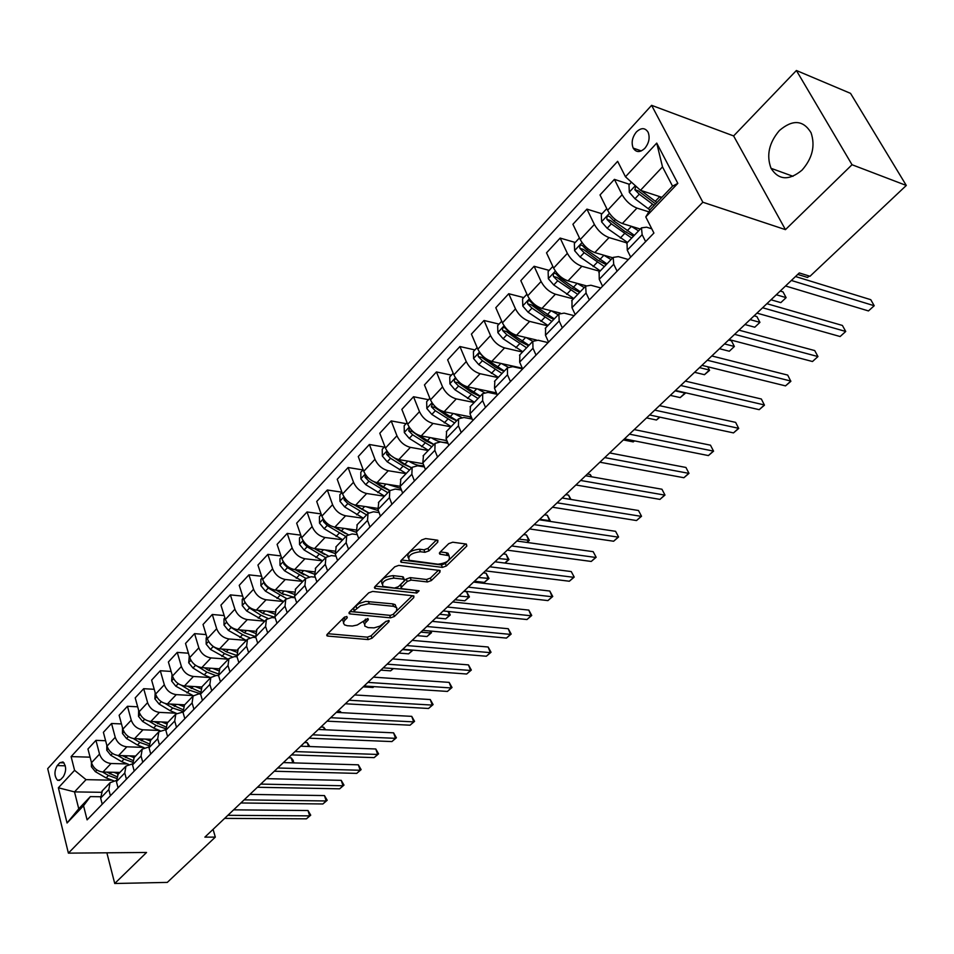 <?xml version="1.0" encoding="UTF-8"?>
<svg xmlns="http://www.w3.org/2000/svg" width="954" height="954" viewBox="0 0 954 954"><rect width="100%" height="100%" fill="white"/><g stroke="black" fill="none" stroke-linecap="round" stroke-linejoin="round"><path stroke-width="1.43" d="M346.791 616.475L344.072 617.441L327.174 634.327L327.007 635.829L327.878 636.091L368.22 639.574L372 638.226L388.982 621.71L389.125 620.637L385.905 621.424L379.859 626.134L374.099 627.863L368.137 627.625L364.75 626.051L364.857 623.546L368.327 619.754L367.886 618.49L357.237 625.013L352.372 626.039L347.232 625.717L344.525 624.882L343.452 623.093L344.346 620.768L347.268 617.751L346.791 616.475M779.406 130.519C769.007 142.766 766.217 155.371 771.047 168.321C778.702 180.246 789.03 180.855 802.028 170.134C812.426 158.269 815.431 145.795 811.043 132.713C803.208 119.977 792.667 119.238 779.406 130.519M636.378 131.974C632.192 137.316 631.131 142.695 633.206 148.108C636.187 152.604 640.062 152.676 644.844 148.299C649.042 143.028 650.127 137.662 648.112 132.224C645.095 127.597 641.183 127.514 636.378 131.974M437.743 542.17L437.898 540.334L437.23 540.131L425.639 538.569L421.585 540L401.145 560.415L401.002 562.18L442.394 567.391L446.329 565.996L466.828 546.07L466.375 544.054L452.745 542.218L448.738 543.637L439.913 552.306L439.746 554.095L449 555.729C450.658 560.201 446.985 563.027 437.958 564.208L409.254 560.284C407.549 555.729 411.269 552.879 420.416 551.734L424.924 552.306L428.942 550.887L437.743 542.17L436.944 540.095M785.452 229.64L852.029 164.732L906.3 185.458L850.539 93.361L796.399 70.501L733.614 135.933L651.606 105.334L702.848 202.224L785.452 229.64L733.614 135.933M106.872 852.816L114.73 883.499L146.558 852.471L68.39 853.138L702.848 202.224M114.73 883.499L167.296 882.402L215.318 837.111L213.076 829.36M906.3 185.458L810.006 276.266L799.285 272.939L204.871 837.135L215.318 837.111M372.644 591.432L368.697 592.839L349.426 612.098L349.259 613.672L350.106 613.935L390.544 617.846L394.372 616.475L413.738 597.657L413.929 596.035L413.189 595.809L372.644 591.432M374.91 586.627L394.753 566.807L398.76 565.388L440.092 570.516L439.901 572.233L431.327 580.569L427.416 581.952L411.138 580.08L407.203 581.487L401.586 587.008L401.419 588.666L419.104 590.776L416.767 593.042L375.554 588.546L374.755 588.296L374.91 586.627M60.698 779.549L63.322 776.711C66.494 770.975 66.375 766.05 63 761.948L59.84 762.735L57.24 765.585C54.092 771.345 54.211 776.258 57.61 780.324L60.698 779.549M651.606 105.334L47.7 768.662L68.39 853.138M101.16 792.309L74.507 791.892L78.753 808.777L90.368 796.602L83.535 805.748L87.1 819.868L653.919 233.038L645.775 216.94L650.246 209.534L672.546 186.149L662.505 166.89L640.468 190.311L661.885 197.323M83.535 805.748L67.054 823.004L58.373 787.789L74.579 770.319L86.039 779.645L111.26 780.169M90.07 757.166L71.109 756.605L74.579 770.319M71.109 756.605L617.643 161.333L625.466 176.788L656.734 143.1L677.829 183.371L645.775 216.94M852.029 164.732L796.399 70.501M86.039 779.645L74.507 791.892L58.373 787.789M629.473 184.325L614.412 179.376L622.127 194.747C625.836 201.151 630.785 205.599 636.962 208.091L648.839 211.86M614.412 179.376L600.018 194.95L607.603 210.297C611.252 216.689 616.177 221.089 622.342 223.522L640.325 229.055M601.986 213.779L586.925 209.129L594.378 224.452C597.979 230.832 602.868 235.197 609.034 237.582L627.016 242.948L627.267 250.151L630.689 257.079M586.925 209.129L572.913 224.273L580.235 239.585C583.8 245.941 588.654 250.282 594.819 252.595L612.802 257.795M575.214 242.459L560.153 238.083L567.368 253.359C570.874 259.703 575.715 264.008 581.868 266.273L599.851 271.306M560.153 238.083L546.523 252.834L553.606 268.086C557.064 274.406 561.87 278.675 568.024 280.881L586.018 285.759M549.158 270.387L534.109 266.273L541.085 281.502C544.495 287.81 549.277 292.043 555.419 294.202L573.402 298.936M534.109 266.273L520.824 280.631L527.681 295.835C531.056 302.12 535.802 306.329 541.944 308.428L560.284 313.103M523.77 297.588L508.732 293.725L515.482 308.893C518.809 315.166 523.531 319.34 529.661 321.403L547.632 325.827M508.732 293.725L495.794 307.713L502.436 322.857C505.715 329.118 510.414 333.256 516.531 335.259L536.339 339.982M499.037 324.098L484.012 320.472L490.547 335.581C493.778 341.83 498.453 345.932 504.571 347.9L522.53 352.05M484.012 320.472L471.407 334.103L477.835 349.188C481.031 355.413 485.669 359.491 491.787 361.411L522.315 368.22M474.925 349.939L459.923 346.541L466.256 361.59C469.404 367.803 474.019 371.845 480.124 373.718L498.06 377.593M459.923 346.541L447.641 359.825L453.865 374.85C456.966 381.04 461.569 385.058 467.663 386.883L496.45 392.893M451.409 375.137L436.431 371.953L442.561 386.942C445.637 393.12 450.205 397.102 456.298 398.891L474.21 402.505M436.431 371.953L424.458 384.915L430.481 399.869C433.51 406.034 438.065 409.981 444.135 411.723L471.336 417.029M428.489 399.702L413.535 396.733L419.474 411.663C422.455 417.804 426.987 421.728 433.056 423.433L450.944 426.796M413.535 396.733L401.849 409.373L407.692 424.268C410.637 430.397 415.145 434.285 421.191 435.954L446.901 440.617M406.106 423.683L391.188 420.905L396.947 435.775C399.857 441.881 404.341 445.745 410.387 447.366L428.239 450.503M391.188 420.905L379.787 433.247L385.452 448.07C388.326 454.164 392.786 458.003 398.82 459.589L423.147 463.704M384.271 447.08L369.389 444.492L374.97 459.291C377.808 465.361 382.244 469.177 388.266 470.727L406.082 473.637M369.389 444.492L358.263 456.537L363.748 471.3C366.551 477.358 370.963 481.138 376.973 482.652L400.036 486.266M362.961 469.928L348.115 467.52L353.517 482.259C356.283 488.293 360.672 492.049 366.682 493.516L384.462 496.211M348.115 467.52L337.239 479.278L342.569 493.981C345.3 499.991 349.665 503.724 355.663 505.167L377.593 508.351M341.926 492.192L327.329 489.998L332.576 504.666C335.283 510.676 339.624 514.373 345.61 515.78L363.343 518.26M327.329 489.998L316.716 501.482L321.88 516.114C324.551 522.1 328.868 525.773 334.842 527.145L355.806 529.959M321.104 513.92L307.033 511.964L312.125 526.56C314.76 532.523 319.065 536.172 325.028 537.507L342.713 539.797L324.169 528.731L319.507 523.114L319.423 516.567L321.331 514.54M307.033 511.964L296.67 523.174L301.679 537.734C304.29 543.685 308.559 547.31 314.51 548.61L334.639 551.114M300.796 535.158L287.214 533.405L292.151 547.942C294.726 553.869 298.984 557.47 304.922 558.746L322.559 560.845L304.123 550.005L299.52 544.448L299.461 537.973L301.142 536.16M287.214 533.405L277.089 544.364L281.943 558.865C284.495 564.78 288.728 568.357 294.655 569.586L314.069 571.804M280.965 555.932L267.847 554.369L272.629 568.822C275.146 574.725 279.367 578.279 285.282 579.483L302.728 581.391M267.847 554.369L257.938 565.078L262.66 579.507C265.14 585.386 269.338 588.916 275.241 590.085L294.059 592.04M261.599 576.24L248.911 574.857L253.561 589.25C256.018 595.105 260.192 598.611 266.083 599.768L283.338 601.485M248.911 574.857L239.227 585.327L243.807 599.684C246.239 605.528 250.389 609.01 256.268 610.131L274.585 611.86M242.674 596.119L230.391 594.891L234.911 609.201C237.307 615.032 241.445 618.49 247.313 619.587L264.377 621.126M230.391 594.891L220.934 605.134L225.382 619.408C227.744 625.216 231.858 628.65 237.713 629.723L255.636 631.25M224.178 615.557L212.289 614.483L216.677 628.722C219.026 634.517 223.117 637.928 228.96 638.965L245.846 640.337M212.289 614.483L203.035 624.488L207.352 638.703C209.665 644.475 213.744 647.873 219.575 648.875L237.176 650.234M206.1 634.589L194.58 633.635L198.837 647.814C201.139 653.573 205.193 656.936 211.001 657.926L227.732 659.142M194.58 633.635L185.529 643.437L189.727 657.568C191.981 663.316 196.023 666.667 201.831 667.621L219.205 668.814M188.427 653.216L177.253 652.381L181.391 666.488C183.633 672.212 187.652 675.539 193.447 676.469L209.999 677.543M177.253 652.381L168.393 661.981L172.471 676.04C174.677 681.74 178.684 685.055 184.456 685.962L201.735 686.999M171.136 671.449L160.296 670.734L164.327 684.757C166.509 690.457 170.492 693.737 176.263 694.631L192.66 695.549M160.296 670.734L151.626 680.119L155.585 694.107C157.756 699.783 161.715 703.05 167.463 703.909L184.671 704.815M154.226 689.301L143.696 688.693L147.608 702.645C149.754 708.309 153.689 711.553 159.437 712.388L175.691 713.187M143.696 688.693L135.206 697.887L139.057 711.803C141.18 717.444 145.103 720.664 150.827 721.486L167.976 722.25M137.674 706.795L127.454 706.282L131.247 720.163C133.345 725.779 137.245 728.987 142.969 729.786L159.068 730.454M127.454 706.282L119.131 715.273L122.875 729.118C124.95 734.723 128.838 737.919 134.538 738.682L151.614 739.326M121.468 723.931L111.535 723.502L115.231 737.311C117.282 742.892 121.146 746.064 126.834 746.815L142.802 747.364M111.535 723.502L103.39 732.314L107.027 746.088C109.054 751.657 112.906 754.805 118.582 755.532L135.599 756.057M105.608 740.721L95.949 740.364L99.538 754.101C101.541 759.658 105.381 762.795 111.046 763.498L126.87 763.927M95.949 740.364L87.959 748.997L91.501 762.699C93.492 768.244 97.308 771.357 102.96 772.036L119.906 772.442M100.397 796.745L90.368 796.602M116.197 780.503L110.056 782.721L108.816 789.59L110.414 795.731M132.332 763.927L125.976 766.098L124.771 772.99L126.417 779.168M148.824 746.994L142.229 749.129L141.061 756.033L142.766 762.246M165.686 729.715L158.829 731.79L157.708 738.718L159.461 744.955M182.918 712.066L175.798 714.081L174.713 721.021L176.514 727.294M200.555 694.035L198.611 693.928L193.125 695.991L192.1 702.931L193.948 709.251M218.585 675.611L216.331 675.468L210.834 677.495L209.856 684.447L211.764 690.803M237.033 656.793L234.434 656.602L228.948 658.582L228.018 665.558L229.986 671.938M255.899 637.558L252.953 637.308L247.468 639.252L246.597 646.228L248.624 652.643M275.217 617.882L271.89 617.584L266.404 619.48L265.594 626.456L267.68 632.907M295.001 597.776L291.268 597.395L285.783 599.243L285.031 606.231L287.19 612.718M315.261 577.206L311.087 576.741L305.614 578.529L304.934 585.529L307.152 592.052M336.023 556.158L331.384 555.598L325.922 557.339L325.302 564.339L327.592 570.897M357.297 534.634L352.157 533.954L346.707 535.635L346.159 542.635L348.52 549.218M379.108 512.596L373.443 511.785L367.994 513.407L367.528 520.407L369.961 527.025M401.479 490.046L395.242 489.068L389.804 490.63L389.423 497.63L391.927 504.284M424.423 466.947L417.578 465.802L412.164 467.281L411.854 474.281L414.441 480.971M447.986 443.3L440.474 441.94L435.084 443.36L434.857 450.348L437.528 457.061M472.182 419.08L463.954 417.482L458.576 418.818L458.457 425.806L461.211 432.544M497.046 394.276L488.031 392.392L482.688 393.656L482.652 400.62L485.503 407.394M522.601 368.852L512.739 366.658L507.421 367.827L507.492 374.779L510.438 381.576M548.073 342.617L538.104 340.232L532.809 341.317L532.988 348.246L536.029 355.079M574.117 315.655L564.136 313.115L558.889 314.093L559.175 320.997L562.323 327.866M600.865 287.965L590.884 285.246L585.661 286.128L586.078 293.009L589.333 299.902M628.328 259.524L618.359 256.626L613.183 257.389L613.72 264.246L617.083 271.163M651.773 228.805L646.597 227.195L641.47 227.851L642.149 234.672L645.631 241.612M102.352 790.771L100.647 798.081L102.233 804.21M118.093 774.338L116.436 781.66L118.057 787.825M134.168 757.548L132.546 764.893L134.228 771.082M150.589 740.399L149.015 747.769L150.732 753.994M167.355 722.894L165.829 730.263L167.606 736.524M184.492 705.006L183.013 712.388L184.837 718.684M201.998 686.725L200.578 694.118L202.451 700.451M219.897 668.027L218.526 675.432L220.457 681.8M238.202 648.923L236.89 656.328L238.882 662.732M256.924 629.378L255.66 636.795L257.711 643.234M276.064 609.391L274.871 616.809L276.982 623.272M295.657 588.928L294.524 596.357L296.706 602.856M315.702 568L314.653 575.417L316.895 581.952M336.237 546.559L335.248 553.988L337.573 560.558M357.261 524.617L356.355 532.034L358.74 538.64M378.798 502.126L377.963 509.543L380.431 516.174M400.859 479.087L400.12 486.492L402.66 493.158M423.481 455.475L422.825 462.869L425.448 469.571M446.663 431.256L446.114 438.649L448.821 445.375M470.453 406.428L469.988 413.797L472.79 420.559M494.852 380.956L494.494 388.302L497.392 395.087M519.882 354.805L519.644 362.126L522.637 368.948M545.593 327.961L545.473 335.259L548.562 342.104M571.995 300.403L571.995 307.665L575.19 314.534M599.124 272.081L599.255 279.307L602.558 286.2M640.468 190.311L625.466 176.788M78.753 808.777L67.054 823.004M656.734 143.1L662.505 166.89M677.829 183.371L672.546 186.149M344.704 616.976L342.689 619.826L343.535 622.33M364.559 624.321L363.617 622.199L365.609 619.11M327.794 633.706L367.362 637.153L371.142 635.805L386.024 621.304M393.322 614.185L412.307 595.713M349.999 611.526L390.413 615.402M354.411 610.632L354.876 611.919L390.389 615.39L393.072 614.436L396.482 610.882L396.84 607.877L393.573 606.315L368.423 603.787L360.648 605.635L354.411 610.632L353.54 608.151L354.077 611.132M396.172 607.173L395.135 604.621L392.666 603.87L393.573 606.315M353.54 608.151L358.859 603.632L365.692 601.402L392.666 603.87M438.518 570.194L430.385 578.112L431.327 580.569M401.085 587.771L400.668 584.54L406.285 579.006L410.208 577.611L426.486 579.495L430.385 578.112M375.411 586.138L416.815 590.526M393.978 578.112C385.07 579.233 381.397 581.976 382.948 586.364L394.503 588.058L398.438 586.662L404.055 581.129L404.222 579.436L403.47 579.209L393.978 578.112L393.06 575.62C384.164 576.729 380.479 579.483 382.041 583.872L382.041 583.884M403.637 577.885L402.552 576.717L403.47 579.209M393.06 575.62L402.552 576.717M408.229 557.732C406.666 553.165 410.411 550.327 419.462 549.218L423.97 549.802L427.976 548.383L436.419 540.024M449.048 555.753L448.034 553.248L446.233 552.688L447.199 555.168M440.307 551.925L446.233 552.688M401.574 559.998L441.44 564.923L445.375 563.528L465.492 543.935M91.417 762.389L91.381 766.694L95.352 771.655L106.121 777.927L113.502 780.694M113.86 772.299L118.439 773.968M102.519 772.013L108.458 775.471L116.161 778.297M292.83 762.866L291.232 757.87L288.478 757.786M116.603 776.556L106.872 772.132M291.232 757.87L293.26 760.41L293.498 762.89M293.224 762.878L293.927 762.484M227.863 815.312L309.704 815.873L306.437 818.83L224.643 818.377M233.635 809.839L307.999 810.518L309.704 815.873L310.718 815.169L306.437 818.83M307.999 810.518L310.718 815.169M106.812 745.265L106.776 750.261L110.783 755.27L121.635 761.638L128.528 764.357M129.482 755.866L134.12 757.595M117.795 755.473L124.02 759.134L132.212 762.079M308.524 746.481L307.283 742.665L304.517 742.558M132.499 760.29L122.303 755.651M307.283 742.665L309.728 746.529M122.517 727.795L122.482 733.495L126.536 738.539L137.471 745.002L144.066 747.697M145.425 739.1L150.136 740.876M133.345 738.563L139.904 742.45L148.657 745.539M324.479 729.738L323.633 727.175L320.866 727.043M148.8 743.703L138.056 738.813M323.633 727.175L325.66 729.786M138.64 710.301L138.521 716.371L142.623 721.462L153.642 728.033L160.057 730.728M161.703 721.975L166.545 723.836M149.17 721.26L156.134 725.422L165.507 728.641M340.721 712.614L340.304 711.374L337.525 711.231M165.495 726.769L154.131 721.629M340.304 711.374L341.258 712.638M244.152 799.857L326.208 800.966L322.881 803.972L240.873 802.97M249.9 794.396L324.455 795.576L326.208 800.966L327.198 800.287L322.881 803.972M324.455 795.576L327.198 800.287M260.764 784.093L343.035 785.762L339.636 788.827L257.413 787.265M266.5 778.655L341.234 780.348L343.035 785.762L343.989 785.106L339.636 788.827M341.234 780.348L343.989 785.106M277.721 767.994L360.183 770.26L356.724 773.384L274.299 771.237M283.421 762.58L358.346 764.822L360.183 770.26L361.125 769.628L356.724 773.384M358.346 764.822L361.125 769.628M155.156 692.604L154.894 698.877L159.056 704.028L170.158 710.694L176.478 713.413M178.326 704.481L183.383 706.449M165.233 703.539L172.698 708.023L182.774 711.386M182.608 709.502L170.539 704.076M295.013 751.573L377.677 754.447L374.147 757.631L291.53 754.888M300.689 746.195L375.793 748.985L377.677 754.447L378.583 753.851L374.147 757.631M375.793 748.985L378.583 753.851M172.03 674.526L171.625 681.025L175.834 686.212L193.34 695.752M195.308 686.618L200.638 688.705M181.498 685.342L189.607 690.267L200.471 693.749M200.161 691.865L187.294 686.129M363.212 686.856L372.978 687.488L373.885 686.63M374.028 686.641L372.978 687.488M189.274 656.042L188.713 662.78L192.97 668.015L204.239 674.895L210.619 677.722M212.647 668.36L218.347 670.602M197.752 666.524L206.887 672.117L215.497 675.456M218.168 673.846L208.568 670.352L204.394 667.8M380.837 670.125L390.627 670.841L393.036 668.563M393.418 668.587L390.627 670.841M206.887 637.165L206.159 637.94L206.171 644.129L210.488 649.424L228.256 659.309M230.367 649.71L236.52 652.119M209.761 643.163L213.183 646.562L224.548 653.573L232.072 656.757M236.64 655.422L226.265 651.773L221.865 649.054M398.82 653.061L408.622 653.86L412.271 650.413L402.457 649.602M413.01 650.139L408.622 653.86M412.903 650.139L412.14 650.068M224.894 617.87L223.999 618.836L224.023 625.073L228.388 630.415L246.287 640.48M248.469 630.642L255.183 633.241M227.35 623.272L231.142 627.494L242.602 634.625L249.614 637.737M255.6 636.592L244.355 632.776L239.716 629.89M417.16 635.65L426.987 636.533L430.695 633.027L420.869 632.12M430.91 631.095L431.506 632.693L426.987 636.533M431.506 632.693L430.695 633.027L429.944 630.999M243.318 598.134L242.233 599.291L242.256 605.599L246.692 610.989L264.723 621.233M266.989 611.144L274.347 613.959M245.631 603.31L249.507 607.996L261.05 615.247L267.788 618.335M263.531 613.78L257.818 610.274M275.038 617.31L262.851 613.362L257.95 610.286M435.871 617.882L445.721 618.848L449.513 615.27L439.663 614.281M448.571 611.514L450.276 614.972L445.721 618.848M450.276 614.972L449.513 615.27L448.058 611.454M312.673 734.818L395.516 738.324L391.915 741.58L309.12 738.193M318.326 729.464L393.585 732.827L395.516 738.324L396.387 737.764L391.915 741.58M393.585 732.827L396.387 737.764M330.704 717.706L413.714 721.88L410.053 725.195L327.067 721.164M336.309 712.376L411.734 716.359L413.714 721.88L414.561 721.343L410.053 725.195M411.734 716.359L414.561 721.343M349.104 700.236L432.293 705.089L428.549 708.476L345.396 703.766M354.685 694.941L430.254 699.544L432.293 705.089L433.104 704.589L428.549 708.476M430.254 699.544L433.104 704.589M367.91 682.396L451.242 687.965L447.426 691.423L364.118 685.998M373.455 677.137L449.155 682.384L451.242 687.965L452.017 687.5L447.426 691.423M449.155 682.384L452.017 687.5M387.109 664.163L470.596 670.483L466.685 674.013L383.246 667.836M392.619 658.94L468.45 664.878L470.596 670.483L471.324 670.054L466.685 674.013M468.45 664.878L471.324 670.054M262.147 577.945L260.871 579.316L260.919 585.673L265.403 591.122L283.565 601.557M285.914 591.194L294.035 594.259M264.389 582.966L264.663 584.42L268.289 588.058L286.522 598.54M283.588 594.581L276.278 590.204M454.986 599.744L464.836 600.805L468.712 597.156L466.589 591.718L463.775 591.397M294.929 597.55L281.764 593.507L276.588 590.228M466.589 591.718L469.44 596.906L458.85 596.071M469.44 596.906L464.836 600.805M406.738 645.536L490.344 652.631L486.361 656.233L402.779 649.292M412.2 640.361L488.15 647.003L490.344 652.631L491.036 652.238L486.361 656.233M488.15 647.003L491.036 652.238M281.418 557.291L279.951 558.877L279.999 565.293L284.542 570.79L302.847 581.427M305.28 570.802L314.283 574.105M283.624 562.216L283.827 563.993L287.488 567.666L305.805 578.327M303.944 574.821L295.156 569.645M474.484 581.236L484.358 582.393L488.305 578.661L486.123 573.199L483.32 572.853M309.024 576.753L295.645 569.705M486.123 573.199L489.008 578.446L478.443 577.48M489.008 578.446L484.358 582.393M426.796 626.492L510.521 634.398L506.443 638.083L422.753 630.332M432.21 621.364L508.255 628.734L510.521 634.398L511.177 634.052L506.443 638.083M508.255 628.734L511.177 634.052M325.075 549.921L335.081 553.475M303.336 541.025L303.444 543.076L307.14 546.797L325.6 557.673M324.658 554.512L314.438 548.61M504.845 563.051L508.315 559.783L506.085 554.286L503.271 553.916M328.152 555.86L315.118 548.693M506.085 554.286L508.971 559.604L498.441 558.495M508.971 559.604L504.94 563.063M447.307 607.03L531.128 615.783L526.966 619.54L443.169 610.954M452.661 601.938L528.802 610.095L531.128 615.783L531.736 615.473L526.966 619.54M528.802 610.095L531.736 615.473M345.348 528.552L356.462 532.356M323.537 519.37L323.513 521.683L327.258 525.451L345.849 536.53M345.753 533.668L334.091 527.013M526.739 542.397L528.754 540.501L526.453 534.979L523.639 534.574M348.043 534.55L335.033 527.168M526.453 534.979L529.375 540.369L518.869 539.105M529.375 540.369L527.061 542.444M468.271 587.127L552.175 596.751L547.93 600.591L464.049 591.146M473.578 582.095L549.79 591.039L552.175 596.751L552.748 596.488L547.93 600.591M549.79 591.039L552.748 596.488M341.997 492.395L339.862 494.673L339.958 501.279L344.68 506.944L363.391 518.201M366.086 506.681L378.392 510.688M344.239 497.237L344.06 499.777L347.84 503.593L366.574 514.886M367.278 512.274L354.041 504.797M549.134 521.266L549.635 520.789L547.274 515.255L544.46 514.814M368.626 512.787L355.401 505.119M547.274 515.255L550.208 520.705L539.737 519.298M550.208 520.705L549.552 521.325M489.724 566.771L573.688 577.313L569.347 581.236L485.395 570.874M494.971 561.787L571.243 571.565L574.213 577.087L569.347 581.236M571.243 571.565L574.213 577.087M363.152 469.714L360.791 472.242L360.898 478.92L365.692 484.644L384.545 496.128M387.324 484.274L400.859 488.448M365.465 474.591L365.096 477.346L368.924 481.21L387.801 492.717M389.256 490.344L381.731 486.862L374.159 481.83M570.397 499.359L568.548 495.102L565.722 494.637M389.864 490.571L376.186 482.486M568.548 495.102L570.981 499.455M511.666 545.938L595.678 557.446L591.241 561.453L507.242 550.148M516.853 541.013L593.173 551.674L596.155 557.267L591.241 561.453M593.173 551.674L596.155 557.267M384.844 446.472L382.22 449.274L382.339 456.024L387.205 461.796L406.201 473.518M409.075 461.319C414.573 464.717 419.522 466.148 423.898 465.6M387.252 451.445L386.644 454.378L390.52 458.278L409.54 470.024M407.847 461.116L404.842 464.264L411.651 467.818L403.387 464.097L390.067 454.963L386.644 454.378M591.277 476.75L590.276 474.508L587.461 474.007M404.842 464.264L397.365 459.232M590.276 474.508L591.623 476.809M407.06 422.67L404.174 425.746L404.317 432.556L409.254 438.399L428.382 450.348M431.351 437.791C437.54 441.666 442.93 443.097 447.498 442.084M409.612 427.786L408.717 430.838L412.653 434.786L431.804 446.782M433.879 444.612L425.591 440.772L412.152 431.47L408.717 430.838M612.492 453.448L609.678 452.911M433.963 444.516L418.889 435.286M429.837 398.259L426.676 401.634L426.832 408.515L431.84 414.418L451.111 426.617M454.176 413.678L461.462 417.363M469.106 418.484L471.681 417.864M432.603 403.625L431.351 406.714L435.322 410.721L454.617 422.956M456.668 420.809L448.332 416.862L434.786 407.394L431.351 406.714M456.847 420.631L440.581 410.47M623.356 439.937L633.241 441.893L634.362 440.843M634.529 440.879L633.241 441.893M453.186 373.229L449.751 376.913L449.918 383.866L454.998 389.828L474.424 402.278M477.572 388.958L484.274 392.535M494.399 393.728L496.39 392.881M456.406 379.12C454.629 378.666 454.009 379.62 454.545 381.982L458.576 386.036L478.014 398.533M480.029 396.423L471.646 392.368L457.992 382.709L454.545 381.982M480.291 396.148L460.83 383.639L456.99 379.859M646.562 417.912L656.447 420.01L659.536 417.089M659.953 417.172L656.447 420.01M477.143 347.566L473.399 351.573L473.589 358.585L478.741 364.619L498.31 377.331M501.554 363.581L508.088 367.195M519.811 368.232L520.562 367.827M504.332 371.046L484.727 358.263L480.375 353.815C478.491 353.171 477.811 354.101 478.336 356.617L482.414 360.731L501.995 373.491M503.986 371.416L495.555 367.242L481.782 357.392L478.336 356.617M670.304 395.373L680.178 397.603L684.996 393.072L675.11 390.806M684.924 392.643L685.258 393.31L680.178 397.603M685.258 393.31L684.769 392.607M501.721 321.224L497.666 325.564L497.869 332.66L503.104 338.753L522.816 351.752M526.155 337.561L532.797 341.329M528.993 345.3L509.245 332.242L504.869 327.782C502.925 327.067 502.221 328.009 502.734 330.609L506.86 334.771L526.596 347.805M528.552 345.765L520.085 341.46L506.192 331.432L502.734 330.609M694.595 372.31L704.469 374.695L709.394 370.045L699.52 367.636M707.785 366.777L709.585 370.355L704.469 374.695M709.585 370.355L707.749 366.765M526.942 294.19L522.565 298.888L522.792 306.055L528.099 312.22L547.966 325.493M551.388 310.837L558.209 314.796M554.298 318.874L534.407 305.53L530.019 301.059C528.003 300.283 527.264 301.237 527.777 303.909L531.962 308.118L551.841 321.438M553.761 319.447L545.247 315.023L531.235 304.791L527.777 303.909M719.471 348.711L729.321 351.239L734.365 346.481L731.42 340.757L728.617 340.018M729.321 351.239L734.365 346.481L724.515 343.917M552.843 266.44L548.121 271.508L548.359 278.747L553.761 284.972L573.771 298.542M577.277 283.398L584.277 287.571M580.27 291.757L560.225 278.103L555.824 273.631C553.749 272.796 552.974 273.75 553.487 276.505L557.72 280.774L577.754 294.392M579.627 292.437L571.064 287.881L556.945 277.447L553.487 276.505M744.931 324.539L754.769 327.222L759.933 322.357L756.904 316.609L754.101 315.822M754.769 327.222L759.933 322.357L750.094 319.626M579.448 237.928L574.356 243.389L574.63 250.711L580.104 257.008L600.269 270.888M603.858 255.207L611.061 259.607M606.947 263.912L586.746 249.948L582.334 245.464C580.187 244.558 579.376 245.524 579.877 248.362L584.17 252.691L604.359 266.607M606.184 264.699L597.586 260.013L583.347 249.364L579.877 248.362M771.011 299.783L780.825 302.633L786.12 297.648L783.007 291.876L780.205 291.053M780.825 302.633L786.12 297.648L776.306 294.75M534.121 524.628L618.168 537.126L613.625 541.228L529.589 528.933M539.248 519.763L615.58 531.318L618.586 536.995L613.625 541.228M615.58 531.318L618.586 536.995M557.112 502.806L641.16 516.341L636.521 520.538L552.473 507.218M562.156 498.012L638.5 510.521L641.529 516.269L636.521 520.538M638.5 510.521L641.529 516.269M580.652 480.47L664.676 495.09L659.929 499.383L575.894 484.978M585.625 475.748L661.945 489.235L664.986 495.066L659.929 499.383M661.945 489.235L664.986 495.066M604.753 457.586L688.74 473.339L683.887 477.727L599.887 462.213M609.654 452.947L685.938 467.46L688.991 473.375L683.887 477.727M685.938 467.46L688.991 473.375M629.449 434.142L713.377 451.087L708.405 455.571L624.465 438.876M634.255 429.586L710.48 445.184L713.568 451.17L708.405 455.571M710.48 445.184L713.568 451.17M654.766 410.125L738.587 428.298L733.495 432.901L649.65 414.978M659.476 405.641L735.617 422.372L738.718 428.453L733.495 432.901M735.617 422.372L738.718 428.453M680.703 385.499L764.404 404.961L759.193 409.671L675.468 390.472M685.33 381.111L761.352 399.01L764.464 405.176L759.193 409.671M707.319 360.242L790.854 381.063L785.512 385.881L701.941 365.346M711.827 355.961L787.706 375.089L790.842 381.35L785.512 385.881M734.604 334.341L817.96 356.569L812.486 361.518L729.094 339.564M739.004 330.156L814.716 350.571L817.96 356.569L812.486 361.518M606.78 208.64L601.306 214.507L601.604 221.9L607.173 228.268L627.482 242.471M631.143 226.229L638.572 230.892M634.338 235.304L613.994 221.03L609.57 216.534C607.352 215.556 606.494 216.522 606.994 219.456L611.347 223.844L631.679 238.083M633.456 236.222L624.822 231.381L610.453 220.517L606.994 219.456M797.735 274.418L807.525 277.447L809.075 275.98M809.302 276.052L807.525 277.447M762.616 307.76L845.733 331.467L840.128 336.535L756.951 313.127M766.897 303.694L842.394 325.445L845.733 331.467L840.128 336.535M631.453 182.202L628.996 184.826L629.318 192.303L634.982 198.754L649.972 209.987M659.166 196.441L661.265 197.979M635.889 186.185L634.863 189.739L639.275 194.187L654.182 205.396M655.601 203.917L638.321 190.872L634.863 189.739M656.924 202.534L640.969 190.478M791.355 280.476L874.21 305.733L868.462 310.932L785.547 285.985M795.517 276.529L870.764 299.687L874.21 305.733L868.462 310.932M636.962 208.091L622.342 223.522M609.034 237.582L594.819 252.595M581.868 266.273L568.024 280.881M555.419 294.202L541.944 308.428M529.661 321.403L516.531 335.259M504.571 347.9L491.787 361.411M480.124 373.718L467.663 386.883M456.298 398.891L444.135 411.723M433.056 423.433L421.191 435.954M410.387 447.366L398.82 459.589M388.266 470.727L376.973 482.652M366.682 493.516L355.663 505.167M345.61 515.78L334.842 527.145M325.028 537.507L314.51 548.61M304.922 558.746L294.655 569.586M285.282 579.483L275.241 590.085M266.083 599.768L256.268 610.131M247.313 619.587L237.713 629.723M228.96 638.965L219.575 648.875M211.001 657.926L201.831 667.621M193.447 676.469L184.456 685.962M176.263 694.631L167.463 703.909M159.437 712.388L150.827 721.486M142.969 729.786L134.538 738.682M126.834 746.815L118.582 755.532M111.046 763.498L102.96 772.036M108.816 789.59L100.647 798.081M99.538 754.101L91.501 762.699M115.231 737.311L107.027 746.088M124.771 772.99L116.436 781.66M131.247 720.163L122.875 729.118M141.061 756.033L132.546 764.893M147.608 702.645L139.057 711.803M157.708 738.718L149.015 747.769M164.327 684.757L155.585 694.107M174.713 721.021L165.829 730.263M181.391 666.488L172.471 676.04M192.1 702.931L183.013 712.388M198.837 647.814L189.727 657.568M209.856 684.447L200.578 694.118M216.677 628.722L207.352 638.703M228.018 665.558L218.526 675.432M234.911 609.201L225.382 619.408M246.597 646.228L236.89 656.328M253.561 589.25L243.807 599.684M265.594 626.456L255.66 636.795M272.629 568.822L262.66 579.507M285.031 606.231L274.871 616.809M292.151 547.942L281.943 558.865M304.934 585.529L294.524 596.357M312.125 526.56L301.679 537.734M325.302 564.339L314.653 575.417M332.576 504.666L321.88 516.114M346.159 542.635L335.248 553.988M353.517 482.259L342.569 493.981M367.528 520.407L356.355 532.034M374.97 459.291L363.748 471.3M389.423 497.63L377.963 509.543M396.947 435.775L385.452 448.07M411.854 474.281L400.12 486.492M419.474 411.663L407.692 424.268M434.857 450.348L422.825 462.869M442.561 386.942L430.481 399.869M458.457 425.806L446.114 438.649M466.256 361.59L453.865 374.85M482.652 400.62L469.988 413.797M490.547 335.581L477.835 349.188M507.492 374.779L494.494 388.302M515.482 308.893L502.436 322.857M532.988 348.246L519.644 362.126M541.085 281.502L527.681 295.835M559.175 320.997L545.473 335.259M567.368 253.359L553.606 268.086M586.078 293.009L571.995 307.665M594.378 224.452L580.235 239.585M613.72 264.246L599.255 279.307M622.127 194.747L607.603 210.297M642.149 234.672L627.267 250.151M65.313 765.8L57.24 765.585M64.013 762.854L59.84 762.735M344.203 617.476L345.062 619.945M367.874 618.49L368.327 619.754M365.239 619.48L366.109 621.925M388.528 620.458L388.982 621.71M371.142 635.805L372 638.226M367.362 637.153L368.22 639.574M327.246 634.255L327.878 636.091M346.827 616.475L347.268 617.751M413.034 595.797L413.738 597.657M393.477 614.042L394.372 616.475M389.661 615.413L390.544 617.846M349.45 612.074L350.106 613.935M368.387 601.366L369.27 603.834M355.89 605.814L356.76 608.282M439.15 570.277L439.901 572.233M426.486 579.495L427.416 581.952M410.208 577.611L411.138 580.08M406.285 579.006L407.203 581.487M400.668 584.54L401.586 587.008M415.849 590.598L416.767 593.042M374.874 586.674L375.554 588.546M427.976 548.383L428.942 550.887M423.97 549.802L424.924 552.306M419.462 549.218L420.416 551.734M439.734 552.497L440.426 554.298M466.017 544.007L466.828 546.07M445.375 563.528L446.329 565.996M441.44 564.923L442.394 567.391M401.038 560.535L401.741 562.407M92.55 765.311L91.381 766.551M108.458 775.471L106.121 777.927M111.535 772.239L109.937 773.921M96.914 769.997L95.352 771.655M108.1 748.711L106.776 750.118M124.02 759.134L121.635 761.638M127.192 755.795L125.534 757.548M112.5 753.445L110.783 755.27M123.96 731.754L122.482 733.34M139.904 742.45L137.471 745.002M143.183 739.016L141.454 740.829M128.42 736.548L126.536 738.539M140.166 714.451L138.521 716.215M156.134 725.422L153.642 728.033M159.509 721.868L157.708 723.764M144.674 719.292L142.623 721.462M156.718 696.778L154.894 698.733M172.698 708.023L170.158 710.694M176.18 704.374L174.296 706.342M161.274 701.667L159.056 704.028M173.628 678.723L171.625 680.87M189.607 690.267L187.02 692.986M193.197 686.486L191.253 688.538M178.231 683.66L175.834 686.212M190.907 660.275L188.713 662.625M206.887 672.117L204.239 674.895M210.595 668.217L208.568 670.352M195.558 665.272L192.97 668.015M208.556 641.422L206.171 643.974M224.548 653.573L221.841 656.412M228.376 649.555L226.265 651.773M213.183 646.562L210.488 649.424M226.611 622.151L224.011 624.918M242.602 634.625L239.836 637.522M246.549 630.475L244.355 632.776M231.142 627.494L228.388 630.415M245.071 602.439L242.256 605.432M261.05 615.247L258.224 618.216M265.129 610.965L262.851 613.362M249.507 607.996L246.692 610.989M263.948 582.274L260.919 585.517M279.927 595.427L277.03 598.468M284.137 591.015L281.764 593.507M268.289 588.058L265.403 591.122M265.57 584.516L264.663 584.42M283.266 561.656L279.999 565.138M299.222 575.167L296.265 578.279M303.575 570.599L301.106 573.199M287.488 567.666L284.542 570.79M285.103 564.136L283.827 563.993M303.026 540.548L299.52 544.293M318.97 554.429L315.941 557.613M323.454 549.719L320.89 552.414M307.14 546.797L304.123 550.005M305.113 543.291L303.444 543.076M323.263 518.94L319.495 522.959M339.183 533.214L336.07 536.47M343.81 528.349L341.138 531.151M327.258 525.451L324.169 528.731M325.612 521.969L323.513 521.683M343.977 496.819L339.946 501.112M359.861 511.499L356.689 514.826M364.655 506.467L361.876 509.388M347.84 503.593L344.68 506.944M346.636 500.158L344.06 499.777M365.191 474.162L360.886 478.753M381.04 489.259L377.796 492.669M385.988 484.06L383.103 487.1M368.924 481.21L365.692 484.644M368.208 477.847L365.096 477.346M386.919 450.956L382.339 455.845M402.731 466.482L399.404 469.976M390.52 458.278L387.205 461.796M409.194 427.165L404.317 432.389M424.959 443.145L421.549 446.734M430.242 437.6L427.118 440.879M412.653 434.786L409.254 438.399M432.031 402.791L426.832 408.336M447.736 419.235L444.242 422.908M453.198 413.487L449.954 416.898M435.322 410.721L431.84 414.418M455.44 377.784L449.918 383.687M471.085 394.717L467.496 398.486M476.738 388.779L473.351 392.332M458.576 386.036L454.998 389.828M479.457 352.145L473.589 358.406M495.031 369.58L491.346 373.443M500.874 363.438L497.356 367.123M482.414 360.731L478.741 364.619M504.094 325.827L497.869 332.481M519.584 343.786L515.816 347.757M525.642 337.43L521.981 341.282M506.86 334.771L503.104 338.753M529.387 298.817L522.78 305.876M544.782 317.324L540.918 321.391M551.054 310.754L547.238 314.748M531.962 308.118L528.099 312.22M535.075 304.815L534.407 305.53M555.359 271.091L548.359 278.568M570.659 290.171L566.676 294.345M577.134 283.362L573.175 287.524M557.72 280.774L553.761 284.972M561.131 277.161L560.225 278.103M582.035 242.602L574.618 250.52M597.216 262.278L593.126 266.571M603.918 255.243L599.804 259.56M584.17 252.691L580.104 257.008M587.879 248.755L586.746 249.948M609.439 213.338L601.592 221.722M624.5 233.635L620.303 238.035M631.381 226.408L627.16 230.844M611.347 223.844L607.173 228.268M615.378 219.563L613.994 221.03M635.328 185.684L629.306 192.124M652.536 204.192L648.219 208.723M659.608 196.774L655.267 201.33M639.275 194.187L634.982 198.754M793.024 176.299L771.047 168.321M641.315 150.923L633.206 148.108M110.056 782.721L101.911 791.224M125.976 766.098L117.664 774.779M142.229 749.129L133.739 758.001M158.829 731.79L150.16 740.853M175.798 714.081L166.926 723.347M193.125 695.991L184.062 705.447M210.834 677.495L201.58 687.166M228.948 658.582L219.48 668.468M247.468 639.252L237.784 649.364M266.404 619.48L256.507 629.819M285.783 599.243L275.646 609.821M305.614 578.529L295.251 589.357M325.922 557.339L315.297 568.417M346.707 535.635L335.832 546.988M367.994 513.407L356.856 525.034M389.804 490.63L378.404 502.543M412.164 467.281L400.465 479.492M435.084 443.36L423.087 455.881M458.576 418.818L446.281 431.661M482.688 393.656L470.072 406.821M507.421 367.827L494.482 381.338M532.809 341.317L519.525 355.186M558.889 314.093L545.235 328.331M585.661 286.128L571.649 300.76M613.183 257.389L598.778 272.439M641.47 227.851L626.659 243.318M59.625 780.372L57.61 780.324M326.721 635.006L327.007 635.829M348.961 612.802L349.259 613.672M395.135 604.621L396.029 607.066M403.292 576.955L404.222 579.436M374.421 587.366L374.755 588.296M448.034 553.248L449 555.729M439.365 553.117L439.746 554.095M400.632 561.19L401.002 562.18M495.615 393.978L496.521 393.036"/></g></svg>
